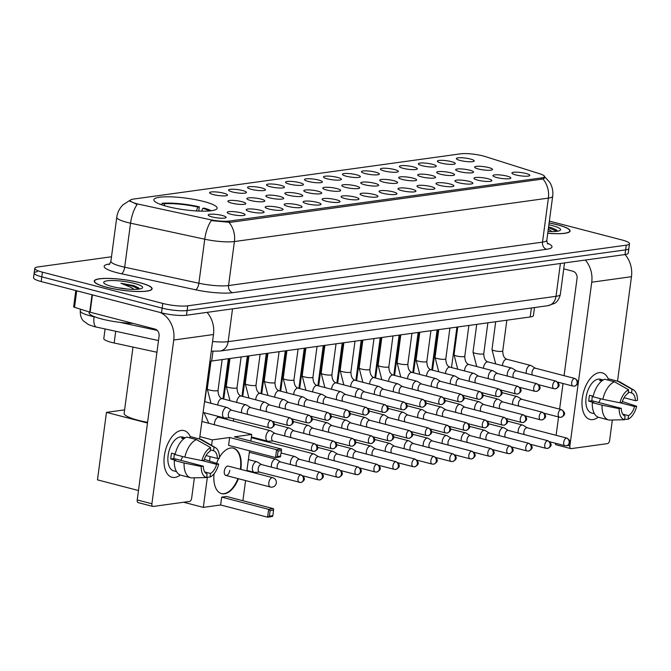 <?xml version="1.0" encoding="UTF-8"?>
<svg xmlns="http://www.w3.org/2000/svg" width="671" height="671" viewBox="0 0 671 671"><rect width="100%" height="100%" fill="white"/><g stroke="black" fill="none" stroke-linecap="round" stroke-linejoin="round"><path stroke-width="1.01" d="M167.347 206.5A31.923 5.871 7.6 0 0 199.773 211.113A31.923 5.871 7.6 0 0 217.144 208.203A31.923 5.871 7.6 0 0 203.657 201.476A31.923 5.871 7.6 0 0 171.231 196.863A31.923 5.871 7.6 0 0 153.86 199.765A31.923 5.871 7.6 0 0 167.347 206.5M241.292 212.866A9.033 1.661 -172.4 0 1 245.032 214.946A9.033 1.661 -172.4 0 1 231.017 214.284A9.033 1.661 -172.4 0 1 227.234 212.573A9.033 1.661 -172.4 0 1 231.671 211.55A9.033 1.661 -172.4 0 1 241.292 212.866M260.273 210.241A9.033 1.661 -172.4 0 1 264.013 212.321A9.033 1.661 -172.4 0 1 249.998 211.659A9.033 1.661 -172.4 0 1 246.215 209.948A9.033 1.661 -172.4 0 1 250.652 208.916A9.033 1.661 -172.4 0 1 260.273 210.241M279.253 207.616A9.033 1.661 -172.4 0 1 282.994 209.696A9.033 1.661 -172.4 0 1 268.979 209.033A9.033 1.661 -172.4 0 1 265.196 207.322A9.033 1.661 -172.4 0 1 269.633 206.291A9.033 1.661 -172.4 0 1 279.253 207.616M298.234 204.99A9.033 1.661 -172.4 0 1 301.975 207.071A9.033 1.661 -172.4 0 1 287.96 206.408A9.033 1.661 -172.4 0 1 284.177 204.697A9.033 1.661 -172.4 0 1 288.614 203.665A9.033 1.661 -172.4 0 1 298.234 204.99M317.215 202.365A9.033 1.661 -172.4 0 1 320.956 204.445A9.033 1.661 -172.4 0 1 306.941 203.783A9.033 1.661 -172.4 0 1 303.158 202.072A9.033 1.661 -172.4 0 1 307.595 201.04A9.033 1.661 -172.4 0 1 317.215 202.365M336.196 199.732A9.033 1.661 -172.4 0 1 339.929 201.82A9.033 1.661 -172.4 0 1 325.921 201.157A9.033 1.661 -172.4 0 1 322.13 199.446A9.033 1.661 -172.4 0 1 326.576 198.415A9.033 1.661 -172.4 0 1 336.196 199.732M355.177 197.106A9.033 1.661 -172.4 0 1 358.91 199.195A9.033 1.661 -172.4 0 1 344.902 198.532A9.033 1.661 -172.4 0 1 341.111 196.821A9.033 1.661 -172.4 0 1 345.557 195.789A9.033 1.661 -172.4 0 1 355.177 197.106M374.158 194.481A9.033 1.661 -172.4 0 1 377.89 196.569A9.033 1.661 -172.4 0 1 363.883 195.907A9.033 1.661 -172.4 0 1 360.092 194.196A9.033 1.661 -172.4 0 1 364.538 193.164A9.033 1.661 -172.4 0 1 374.158 194.481M393.139 191.856A9.033 1.661 -172.4 0 1 396.871 193.944A9.033 1.661 -172.4 0 1 382.856 193.282A9.033 1.661 -172.4 0 1 379.073 191.571A9.033 1.661 -172.4 0 1 383.518 190.539A9.033 1.661 -172.4 0 1 393.139 191.856M412.12 189.23A9.033 1.661 -172.4 0 1 415.852 191.319A9.033 1.661 -172.4 0 1 401.837 190.656A9.033 1.661 -172.4 0 1 398.054 188.945A9.033 1.661 -172.4 0 1 402.499 187.914A9.033 1.661 -172.4 0 1 412.12 189.23M431.101 186.605A9.033 1.661 -172.4 0 1 434.833 188.694A9.033 1.661 -172.4 0 1 420.818 188.031A9.033 1.661 -172.4 0 1 417.035 186.32A9.033 1.661 -172.4 0 1 421.48 185.288A9.033 1.661 -172.4 0 1 431.101 186.605M450.082 183.98A9.033 1.661 -172.4 0 1 453.814 186.068A9.033 1.661 -172.4 0 1 439.799 185.406A9.033 1.661 -172.4 0 1 436.016 183.695A9.033 1.661 -172.4 0 1 440.461 182.663A9.033 1.661 -172.4 0 1 450.082 183.98M469.063 181.355A9.033 1.661 -172.4 0 1 472.795 183.443A9.033 1.661 -172.4 0 1 458.779 182.78A9.033 1.661 -172.4 0 1 454.997 181.069A9.033 1.661 -172.4 0 1 459.442 180.038A9.033 1.661 -172.4 0 1 469.063 181.355M488.035 178.729A9.033 1.661 -172.4 0 1 491.776 180.818A9.033 1.661 -172.4 0 1 477.76 180.155A9.033 1.661 -172.4 0 1 473.978 178.436A9.033 1.661 -172.4 0 1 478.415 177.412A9.033 1.661 -172.4 0 1 488.035 178.729M507.016 176.104A9.033 1.661 -172.4 0 1 510.757 178.192A9.033 1.661 -172.4 0 1 496.741 177.53A9.033 1.661 -172.4 0 1 492.959 175.81A9.033 1.661 -172.4 0 1 497.396 174.787A9.033 1.661 -172.4 0 1 507.016 176.104M525.997 173.479A9.033 1.661 -172.4 0 1 529.738 175.567A9.033 1.661 -172.4 0 1 515.722 174.905A9.033 1.661 -172.4 0 1 511.939 173.185A9.033 1.661 -172.4 0 1 516.376 172.162A9.033 1.661 -172.4 0 1 525.997 173.479M222.319 215.492A9.033 1.661 -172.4 0 1 226.052 217.572A9.033 1.661 -172.4 0 1 212.036 216.909A9.033 1.661 -172.4 0 1 208.253 215.198A9.033 1.661 -172.4 0 1 212.699 214.175A9.033 1.661 -172.4 0 1 222.319 215.492M241.979 201.703A9.033 1.661 -172.4 0 1 245.712 203.791A9.033 1.661 -172.4 0 1 231.705 203.128A9.033 1.661 -172.4 0 1 227.922 201.409A9.033 1.661 -172.4 0 1 232.359 200.386A9.033 1.661 -172.4 0 1 241.979 201.703M260.96 199.077A9.033 1.661 -172.4 0 1 264.693 201.166A9.033 1.661 -172.4 0 1 250.686 200.503A9.033 1.661 -172.4 0 1 246.894 198.784A9.033 1.661 -172.4 0 1 251.34 197.76A9.033 1.661 -172.4 0 1 260.96 199.077M279.941 196.452A9.033 1.661 -172.4 0 1 283.674 198.532A9.033 1.661 -172.4 0 1 269.667 197.878A9.033 1.661 -172.4 0 1 265.875 196.158A9.033 1.661 -172.4 0 1 270.321 195.135A9.033 1.661 -172.4 0 1 279.941 196.452M298.922 193.827A9.033 1.661 -172.4 0 1 302.655 195.907A9.033 1.661 -172.4 0 1 288.647 195.253A9.033 1.661 -172.4 0 1 284.856 193.533A9.033 1.661 -172.4 0 1 289.302 192.51A9.033 1.661 -172.4 0 1 298.922 193.827M317.903 191.201A9.033 1.661 -172.4 0 1 321.635 193.282A9.033 1.661 -172.4 0 1 307.62 192.627A9.033 1.661 -172.4 0 1 303.837 190.908A9.033 1.661 -172.4 0 1 308.283 189.885A9.033 1.661 -172.4 0 1 317.903 191.201M336.884 188.576A9.033 1.661 -172.4 0 1 340.616 190.656A9.033 1.661 -172.4 0 1 326.601 190.002A9.033 1.661 -172.4 0 1 322.818 188.283A9.033 1.661 -172.4 0 1 327.263 187.259A9.033 1.661 -172.4 0 1 336.884 188.576M355.865 185.951A9.033 1.661 -172.4 0 1 359.597 188.031A9.033 1.661 -172.4 0 1 345.582 187.377A9.033 1.661 -172.4 0 1 341.799 185.657A9.033 1.661 -172.4 0 1 346.244 184.634A9.033 1.661 -172.4 0 1 355.865 185.951M374.846 183.326A9.033 1.661 -172.4 0 1 378.578 185.406A9.033 1.661 -172.4 0 1 364.563 184.743A9.033 1.661 -172.4 0 1 360.78 183.032A9.033 1.661 -172.4 0 1 365.225 182.009A9.033 1.661 -172.4 0 1 374.846 183.326M393.827 180.7A9.033 1.661 -172.4 0 1 397.559 182.78A9.033 1.661 -172.4 0 1 383.544 182.118A9.033 1.661 -172.4 0 1 379.761 180.407A9.033 1.661 -172.4 0 1 384.206 179.383A9.033 1.661 -172.4 0 1 393.827 180.7M412.799 178.075A9.033 1.661 -172.4 0 1 416.54 180.155A9.033 1.661 -172.4 0 1 402.525 179.493A9.033 1.661 -172.4 0 1 398.742 177.781A9.033 1.661 -172.4 0 1 403.179 176.758A9.033 1.661 -172.4 0 1 412.799 178.075M431.78 175.45A9.033 1.661 -172.4 0 1 435.521 177.53A9.033 1.661 -172.4 0 1 421.505 176.867A9.033 1.661 -172.4 0 1 417.723 175.156A9.033 1.661 -172.4 0 1 422.16 174.133A9.033 1.661 -172.4 0 1 431.78 175.45M450.761 172.824A9.033 1.661 -172.4 0 1 454.502 174.905A9.033 1.661 -172.4 0 1 440.486 174.242A9.033 1.661 -172.4 0 1 436.704 172.531A9.033 1.661 -172.4 0 1 441.141 171.508A9.033 1.661 -172.4 0 1 450.761 172.824M469.742 170.199A9.033 1.661 -172.4 0 1 473.483 172.279A9.033 1.661 -172.4 0 1 459.467 171.617A9.033 1.661 -172.4 0 1 455.684 169.906A9.033 1.661 -172.4 0 1 460.121 168.882A9.033 1.661 -172.4 0 1 469.742 170.199M488.723 167.574A9.033 1.661 -172.4 0 1 492.455 169.654A9.033 1.661 -172.4 0 1 478.448 168.991A9.033 1.661 -172.4 0 1 474.665 167.28A9.033 1.661 -172.4 0 1 479.102 166.257A9.033 1.661 -172.4 0 1 488.723 167.574M223.686 193.173A9.033 1.661 -172.4 0 1 227.419 195.253A9.033 1.661 -172.4 0 1 213.403 194.59A9.033 1.661 -172.4 0 1 209.62 192.879A9.033 1.661 -172.4 0 1 214.066 191.856A9.033 1.661 -172.4 0 1 223.686 193.173M242.667 190.547A9.033 1.661 -172.4 0 1 246.4 192.627A9.033 1.661 -172.4 0 1 232.384 191.965A9.033 1.661 -172.4 0 1 228.601 190.254A9.033 1.661 -172.4 0 1 233.047 189.23A9.033 1.661 -172.4 0 1 242.667 190.547M261.648 187.922A9.033 1.661 -172.4 0 1 265.38 190.002A9.033 1.661 -172.4 0 1 251.365 189.339A9.033 1.661 -172.4 0 1 247.582 187.628A9.033 1.661 -172.4 0 1 252.028 186.605A9.033 1.661 -172.4 0 1 261.648 187.922M280.629 185.297A9.033 1.661 -172.4 0 1 284.361 187.377A9.033 1.661 -172.4 0 1 270.346 186.714A9.033 1.661 -172.4 0 1 266.563 185.003A9.033 1.661 -172.4 0 1 271.009 183.98A9.033 1.661 -172.4 0 1 280.629 185.297M299.61 182.671A9.033 1.661 -172.4 0 1 303.342 184.751A9.033 1.661 -172.4 0 1 289.327 184.089A9.033 1.661 -172.4 0 1 285.544 182.378A9.033 1.661 -172.4 0 1 289.989 181.346A9.033 1.661 -172.4 0 1 299.61 182.671M318.582 180.046A9.033 1.661 -172.4 0 1 322.323 182.126A9.033 1.661 -172.4 0 1 308.308 181.464A9.033 1.661 -172.4 0 1 304.525 179.753A9.033 1.661 -172.4 0 1 308.962 178.721A9.033 1.661 -172.4 0 1 318.582 180.046M337.563 177.421A9.033 1.661 -172.4 0 1 341.304 179.501A9.033 1.661 -172.4 0 1 327.289 178.838A9.033 1.661 -172.4 0 1 323.506 177.127A9.033 1.661 -172.4 0 1 327.943 176.096A9.033 1.661 -172.4 0 1 337.563 177.421M356.544 174.796A9.033 1.661 -172.4 0 1 360.285 176.876A9.033 1.661 -172.4 0 1 346.27 176.213A9.033 1.661 -172.4 0 1 342.487 174.502A9.033 1.661 -172.4 0 1 346.924 173.47A9.033 1.661 -172.4 0 1 356.544 174.796M375.525 172.17A9.033 1.661 -172.4 0 1 379.266 174.25A9.033 1.661 -172.4 0 1 365.25 173.588A9.033 1.661 -172.4 0 1 361.468 171.877A9.033 1.661 -172.4 0 1 365.905 170.845A9.033 1.661 -172.4 0 1 375.525 172.17M394.506 169.537A9.033 1.661 -172.4 0 1 398.247 171.625A9.033 1.661 -172.4 0 1 384.231 170.962A9.033 1.661 -172.4 0 1 380.449 169.251A9.033 1.661 -172.4 0 1 384.886 168.22A9.033 1.661 -172.4 0 1 394.506 169.537M413.487 166.911A9.033 1.661 -172.4 0 1 417.219 169A9.033 1.661 -172.4 0 1 403.212 168.337A9.033 1.661 -172.4 0 1 399.421 166.626A9.033 1.661 -172.4 0 1 403.867 165.594A9.033 1.661 -172.4 0 1 413.487 166.911M432.468 164.286A9.033 1.661 -172.4 0 1 436.2 166.374A9.033 1.661 -172.4 0 1 422.193 165.712A9.033 1.661 -172.4 0 1 418.402 164.001A9.033 1.661 -172.4 0 1 422.847 162.969A9.033 1.661 -172.4 0 1 432.468 164.286M451.449 161.661A9.033 1.661 -172.4 0 1 455.181 163.749A9.033 1.661 -172.4 0 1 441.174 163.087A9.033 1.661 -172.4 0 1 437.383 161.376A9.033 1.661 -172.4 0 1 441.828 160.344A9.033 1.661 -172.4 0 1 451.449 161.661M470.43 159.035A9.033 1.661 -172.4 0 1 474.162 161.124A9.033 1.661 -172.4 0 1 460.147 160.461A9.033 1.661 -172.4 0 1 456.364 158.75A9.033 1.661 -172.4 0 1 460.809 157.719A9.033 1.661 -172.4 0 1 470.43 159.035M156.939 352.25L114.145 342.998A18.067 3.321 -172.4 0 1 111.436 342.361A18.067 3.321 -172.4 0 1 103.804 338.545L105.079 329M139.593 204.412A16.263 2.994 -172.4 0 1 137.152 203.833A16.263 2.994 -172.4 0 1 130.283 200.403A16.263 2.994 -172.4 0 1 133.194 199.119L460.725 153.818A16.263 2.994 -172.4 0 1 485.334 156.586L539.794 173.789A16.263 2.994 -172.4 0 1 544.508 176.607A16.263 2.994 -172.4 0 1 541.598 177.89L229.415 221.069A16.263 2.994 -172.4 0 1 209.386 219.492L139.593 204.412M534.493 307.553L533.428 315.538A18.067 3.321 -172.4 0 1 530.191 316.964L211.684 361.023A18.067 3.321 -172.4 0 1 209.931 361.199M106.546 287.255A29.214 5.376 7.6 0 0 136.221 291.482A29.214 5.376 7.6 0 0 152.116 288.824A29.214 5.376 7.6 0 0 139.778 282.659A29.214 5.376 7.6 0 0 110.103 278.44A29.214 5.376 7.6 0 0 94.208 281.099A29.214 5.376 7.6 0 0 106.546 287.255M547.746 233.265A29.214 5.376 7.6 0 0 570.098 231A29.214 5.376 7.6 0 0 557.752 224.844A29.214 5.376 7.6 0 0 549.121 222.957M544.517 176.54L544.978 177.48L542.99 178.998A21.078 17.261 82.1 0 1 548.375 198.121L234.414 241.552A24.097 4.429 -172.4 0 1 204.747 239.212L130.551 223.183A21.078 8.295 -77.8 0 1 137.102 204.529L129.486 200.713L129.83 200.377L123.045 204.806C119.555 208.236 117.467 212.388 116.771 217.245L110.9 261.254A24.097 4.429 7.6 0 0 121.074 266.337A24.097 4.429 7.6 0 0 124.68 267.192L198.876 283.229A24.097 4.429 7.6 0 0 228.543 285.561L542.503 242.13A24.097 4.429 7.6 0 0 546.815 240.235C547.091 242.801 547.469 244.043 547.939 243.959M37.408 271.621A18.067 3.321 7.6 0 0 34.179 273.047L33.55 277.744A18.067 3.321 7.6 0 0 41.183 281.552L161.518 312.829A18.067 3.321 7.6 0 0 186.471 315.219L625.011 254.561L625.632 249.864A18.067 3.321 7.6 0 0 628.87 248.438A18.067 3.321 7.6 0 1 625.632 249.864L187.1 310.53L625.632 249.864L626.261 245.167A18.067 3.321 7.6 0 0 629.499 243.749A18.067 3.321 7.6 0 0 621.866 239.933L549.364 221.095M161.518 312.829L162.147 308.132A18.067 3.321 7.6 0 0 187.1 310.53A18.067 3.321 7.6 0 1 162.147 308.132L41.812 276.863L162.147 308.132L162.776 303.443A18.067 3.321 7.6 0 0 187.729 305.833L626.261 245.167M34.179 273.047A18.067 3.321 7.6 0 0 41.812 276.863A18.067 3.321 7.6 0 1 34.179 273.047L34.8 268.358A18.067 3.321 7.6 0 0 42.432 272.166L162.776 303.443M542.99 178.998L230.178 222.369L211.264 220.608A21.078 8.295 -77.8 0 0 204.747 239.212L198.876 283.229A6.022 2.374 102.2 0 1 195.563 289.78L121.376 273.751A30.12 5.544 -172.4 0 1 109.532 263.955L109.625 263.946M111.495 256.767L38.037 266.932A18.067 3.321 7.6 0 0 34.8 268.358M625.011 254.561A18.067 3.321 7.6 0 0 628.241 253.135L629.499 243.749M139.61 282.684A28.912 5.318 7.6 0 0 110.237 278.507A28.912 5.318 7.6 0 0 94.502 281.132A28.912 5.318 7.6 0 0 106.714 287.23A28.912 5.318 7.6 0 0 136.087 291.415A28.912 5.318 7.6 0 0 151.822 288.782A28.912 5.318 7.6 0 0 139.61 282.684M89.176 311.931L89.084 312.669A30.12 5.544 7.6 0 0 101.799 319.019A30.12 5.544 7.6 0 0 133.126 323.397M126.752 289A13.613 2.508 7.6 0 0 119.094 287.951L120.738 288.262M139.643 289.025L138.545 287.834L133.831 285.611L120.923 283.263L131.541 287.616L134.032 289.386M111.99 286.5A19.635 3.615 7.6 0 0 142.193 288.178A19.635 3.615 7.6 0 0 134.334 283.414A19.635 3.615 7.6 0 0 112.787 280.537A19.635 3.615 7.6 0 0 103.955 283.078A19.635 3.615 7.6 0 0 111.99 286.5M120.923 283.263L132.9 286.265L138.914 289.126M133.831 285.611L138.696 287.943M174.921 477.417A24.097 13.11 -75.4 0 1 164.353 455.835A24.097 13.11 -75.4 0 1 181.187 430.463A24.097 13.11 -75.4 0 1 190.237 436.611A24.097 13.11 -75.4 0 0 184.114 430.623A24.097 13.11 -75.4 0 0 181.187 430.463A24.097 13.11 -75.4 0 0 164.781 453.235A24.097 13.11 -75.4 0 0 171.994 477.257A24.097 13.11 -75.4 0 0 174.921 477.417A24.097 13.11 -75.4 0 0 180.256 475.009A24.097 13.11 -75.4 0 1 174.921 477.417M160.201 312.485A24.097 19.727 82.1 0 1 173.747 340.021L151.906 503.753A3.011 1.636 104.6 0 0 152.862 506.429A3.011 1.636 104.6 0 0 153.223 506.454L189.541 501.43A3.011 1.636 104.6 0 0 191.646 498.259L194.372 477.827M207.079 312.367A24.097 19.727 82.1 0 1 213.495 334.527L199.555 438.993M138.553 502.638A3.011 1.636 -75.4 0 1 138.184 502.621A3.011 1.636 -75.4 0 1 137.228 499.937L159.077 336.205A6.022 4.932 -97.9 0 0 154.967 329.067L90.115 312.216A3.011 0.554 -172.4 0 1 89.721 312.099L74.523 307.301A3.011 0.554 -172.4 0 1 73.651 306.781L75.815 290.56M190.665 477.752L180.885 475.211A19.878 10.811 -75.4 0 1 174.317 460.457L184.097 462.998A19.878 10.811 -75.4 0 0 190.665 477.752A19.878 10.811 -75.4 0 0 191.394 477.895L206.626 477.542L207.113 473.936A12.044 6.551 -75.4 0 1 203.313 466.186L173.965 458.553A12.044 6.551 104.6 0 1 174.452 453.864M184.877 457.127L201.988 460.608L204.093 460.314A12.044 6.551 -75.4 0 1 210.14 451.206L210.627 447.591L196.502 439.614L186.723 437.073A19.878 10.811 -75.4 0 0 175.097 454.586L184.877 457.127A19.878 10.811 -75.4 0 1 196.502 439.614M176.49 471.579L173.663 470.849A17.471 9.503 -75.4 0 1 168.429 453.428A17.471 9.503 -75.4 0 1 180.323 436.922A17.471 9.503 -75.4 0 1 182.445 437.031L185.28 437.769M183.82 438.775L181.514 438.18A17.471 9.503 -75.4 0 1 183.258 437.685A17.471 9.503 -75.4 0 1 184.936 437.702L185.255 437.786M210.317 449.889L213.571 450.727L214.049 447.121L199.933 439.136L190.145 436.595L189.968 437.911M190.145 436.595A19.878 10.811 -75.4 0 1 190.883 436.737L200.663 439.279A19.878 10.811 -75.4 0 1 202.189 439.908L215.483 447.674A15.659 8.522 -75.4 0 1 219.476 458.184L217.362 458.478L206.081 455.542M199.933 439.136A19.878 10.811 -75.4 0 1 200.663 439.279M202.122 460.591L216.582 464.349L218.687 464.055L204.387 459.367M201.988 460.608A15.659 8.522 -75.4 0 1 210.627 447.591M214.049 447.121A15.659 8.522 -75.4 0 1 215.483 447.674M218.687 464.055A15.659 8.522 -75.4 0 1 210.057 477.064L210.535 473.458L204.747 471.956M206.685 477.148L210.057 477.064M213.571 450.727A12.044 6.551 -75.4 0 1 217.362 458.478M216.582 464.349A12.044 6.551 -75.4 0 1 210.535 473.458M175.215 454.066L171.591 453.126A17.471 9.503 -75.4 0 0 170.811 458.989L175.701 460.264L174.317 460.457M206.626 477.542A15.659 8.522 -75.4 0 1 201.208 466.471L203.313 466.186M184.097 462.998L201.208 466.471M182.546 456.523A12.044 6.551 -75.4 0 1 180.851 460.348M170.811 458.989L173.965 458.553M547.754 233.214A28.912 5.318 7.6 0 0 569.796 230.967A28.912 5.318 7.6 0 0 557.584 224.869A28.912 5.318 7.6 0 0 549.113 223.015M557.626 231.201L556.519 230.01L551.805 227.796L548.576 226.999M547.989 231.436A19.635 3.615 7.6 0 0 560.168 230.363A19.635 3.615 7.6 0 0 552.308 225.599A19.635 3.615 7.6 0 0 548.878 224.793M548.291 229.147L552.007 231.562M548.484 227.695L556.896 231.31M551.805 227.796L556.67 230.128M132.992 347.075L124.152 413.277A33.131 6.098 7.6 0 0 138.151 420.264A33.131 6.098 7.6 0 0 147.586 422.336M198.759 211.071L199.321 206.861A30.12 5.544 7.6 0 0 162.097 203.288L161.887 204.881M211.315 210.736A30.12 5.544 7.6 0 0 204.21 208.127L202.759 208.329L201.652 211.155M199.321 206.861L197.87 207.062A27.586 5.074 7.6 0 0 164.16 203.825L162.097 203.288M209.595 210.929A27.586 5.074 7.6 0 0 202.759 208.329M164.16 203.825L164.613 205.745M196.343 210.946L197.87 207.062M159.287 203.925L160.738 204.303A27.586 5.074 7.6 0 0 160.428 204.37M219.476 457.245A23.493 12.774 -75.4 0 1 230.581 448.018A23.493 12.774 -75.4 0 1 233.441 448.169A23.493 12.774 -75.4 0 1 240.847 469.39M238.423 478.717A23.493 12.774 -75.4 0 1 224.475 493.789A23.493 12.774 -75.4 0 1 221.623 493.638A23.493 12.774 -75.4 0 1 214.041 473.818M269.406 516.167L270.145 510.656L268.643 509.323L267.586 517.182L269.406 516.167L272.837 515.697L272.384 516.519L267.586 517.182L220.633 504.978L203.33 507.377L183.611 502.252M138.486 490.518L97.471 479.866L106.471 412.371L124.613 409.864M220.633 504.978L221.682 497.119L226.471 496.456L273.433 508.66L273.575 510.178L270.145 510.656M216.548 463.325A23.493 12.774 -75.4 0 1 218.88 458.268M242.885 500.717L245.578 480.57M246.861 470.95L249.545 450.803M250.845 441.09L251.734 434.439L234.431 436.829L281.392 449.033L276.595 449.696L278.104 451.029L281.526 450.551L281.392 449.033M229.633 437.492L228.585 445.359L275.546 457.563L276.595 449.696L229.633 437.492L212.33 439.882L211.6 445.401M210.107 456.59L209.52 460.943M207.364 477.131L203.33 507.377M201.887 421.48L251.734 434.439M212.33 439.882L199.866 436.645M147.486 423.032L106.471 412.371M273.433 508.66L268.643 509.323L221.682 497.119M272.837 515.697L273.575 510.178M281.526 450.551L280.344 456.892L275.546 457.563L277.366 456.548L280.788 456.07M278.104 451.029L277.366 456.548M270.933 487.037A4.823 2.625 -75.4 0 1 270.346 487.012A4.823 2.625 -75.4 0 1 268.819 482.726A4.823 2.625 -75.4 0 1 272.183 477.651A4.823 2.625 -75.4 0 1 272.77 477.685L228.249 466.11A4.823 2.625 104.6 0 0 224.299 471.159A4.823 2.625 104.6 0 0 225.825 475.437A4.823 2.625 104.6 0 0 229.784 470.396M233.189 448.111A23.493 12.774 -75.4 0 1 240.403 468.928A23.493 12.774 -75.4 0 1 240.361 469.255M237.937 478.582A23.493 12.774 -75.4 0 1 221.38 493.571M261.581 464.575L257.345 461.992A5.418 2.952 104.6 0 0 256.901 461.799A5.418 2.952 104.6 0 0 256.238 461.765A5.418 2.952 104.6 0 0 252.455 467.477A5.418 2.952 104.6 0 0 254.175 472.3A5.418 2.952 104.6 0 0 254.653 472.35A5.418 2.952 104.6 0 0 254.829 472.334M261.732 464.668A3.917 2.13 104.6 0 0 261.413 464.533A3.917 2.13 104.6 0 0 260.935 464.508A3.917 2.13 104.6 0 0 258.201 468.626A3.917 2.13 104.6 0 0 259.442 472.107L300.784 482.55A3.917 3.204 82.1 0 0 303.426 479.497A3.917 3.204 -97.9 0 0 300.759 474.858A3.917 2.13 104.6 0 0 298.092 478.557A3.917 2.13 104.6 0 0 299.258 482.457M280.562 461.95L276.326 459.367A5.418 2.952 104.6 0 0 275.882 459.174A5.418 2.952 104.6 0 0 275.219 459.14A5.418 2.952 104.6 0 0 271.436 464.852A5.418 2.952 104.6 0 0 271.436 467.133M280.713 462.042A3.917 2.13 104.6 0 0 280.394 461.908A3.917 2.13 104.6 0 0 279.916 461.883A3.917 2.13 104.6 0 0 277.182 466.001A3.917 2.13 104.6 0 0 277.534 468.719M299.543 459.325L295.307 456.741A5.418 2.952 104.6 0 0 294.863 456.548A5.418 2.952 104.6 0 0 294.2 456.515A5.418 2.952 104.6 0 0 290.409 462.227A5.418 2.952 104.6 0 0 290.417 464.508M299.694 459.417A3.917 2.13 104.6 0 0 299.375 459.283A3.917 2.13 104.6 0 0 298.897 459.258A3.917 2.13 104.6 0 0 296.163 463.376A3.917 2.13 104.6 0 0 296.507 466.093M318.524 456.699L314.288 454.116A5.418 2.952 104.6 0 0 313.843 453.923A5.418 2.952 104.6 0 0 313.181 453.89A5.418 2.952 104.6 0 0 309.39 459.601A5.418 2.952 104.6 0 0 309.398 461.883M318.675 456.792A3.917 2.13 104.6 0 0 318.356 456.657A3.917 2.13 104.6 0 0 317.878 456.632A3.917 2.13 104.6 0 0 315.144 460.751A3.917 2.13 104.6 0 0 315.487 463.468M337.505 454.074L333.261 451.491A5.418 2.952 104.6 0 0 332.816 451.298A5.418 2.952 104.6 0 0 332.162 451.264A5.418 2.952 104.6 0 0 328.371 456.976A5.418 2.952 104.6 0 0 328.379 459.258M337.656 454.166A3.917 2.13 104.6 0 0 337.337 454.032A3.917 2.13 104.6 0 0 336.859 454.007A3.917 2.13 104.6 0 0 334.124 458.125A3.917 2.13 104.6 0 0 334.468 460.843M356.477 451.449L352.241 448.865A5.418 2.952 104.6 0 0 351.797 448.673A5.418 2.952 104.6 0 0 351.143 448.639A5.418 2.952 104.6 0 0 347.352 454.351A5.418 2.952 104.6 0 0 347.36 456.632M356.637 451.541A3.917 2.13 104.6 0 0 356.309 451.407A3.917 2.13 104.6 0 0 355.84 451.382A3.917 2.13 104.6 0 0 353.105 455.5A3.917 2.13 104.6 0 0 353.449 458.218M375.458 448.824L371.222 446.24A5.418 2.952 104.6 0 0 370.778 446.047A5.418 2.952 104.6 0 0 370.124 446.014A5.418 2.952 104.6 0 0 366.332 451.726A5.418 2.952 104.6 0 0 366.341 454.007M375.617 448.916A3.917 2.13 104.6 0 0 375.29 448.782A3.917 2.13 104.6 0 0 374.821 448.756A3.917 2.13 104.6 0 0 372.078 452.875A3.917 2.13 104.6 0 0 372.43 455.592M394.439 446.198L390.203 443.615A5.418 2.952 104.6 0 0 389.759 443.422A5.418 2.952 104.6 0 0 389.105 443.388A5.418 2.952 104.6 0 0 385.313 449.1A5.418 2.952 104.6 0 0 385.322 451.382M394.598 446.29A3.917 2.13 104.6 0 0 394.271 446.156A3.917 2.13 104.6 0 0 393.802 446.131A3.917 2.13 104.6 0 0 391.059 450.249A3.917 2.13 104.6 0 0 391.411 452.967M413.42 443.573L409.184 440.99A5.418 2.952 104.6 0 0 408.74 440.797A5.418 2.952 104.6 0 0 408.085 440.763A5.418 2.952 104.6 0 0 404.294 446.475A5.418 2.952 104.6 0 0 404.303 448.756M413.571 443.665A3.917 2.13 104.6 0 0 413.252 443.531A3.917 2.13 104.6 0 0 412.774 443.506A3.917 2.13 104.6 0 0 410.04 447.624A3.917 2.13 104.6 0 0 410.392 450.342M432.401 440.948L428.165 438.364A5.418 2.952 104.6 0 0 427.721 438.171A5.418 2.952 104.6 0 0 427.066 438.138A5.418 2.952 104.6 0 0 423.275 443.85A5.418 2.952 104.6 0 0 423.284 446.131M432.552 441.04A3.917 2.13 104.6 0 0 432.233 440.906A3.917 2.13 104.6 0 0 431.755 440.872A3.917 2.13 104.6 0 0 429.021 444.999A3.917 2.13 104.6 0 0 429.373 447.716M451.382 438.322L447.146 435.739A5.418 2.952 104.6 0 0 446.701 435.546A5.418 2.952 104.6 0 0 446.039 435.513A5.418 2.952 104.6 0 0 442.256 441.224A5.418 2.952 104.6 0 0 442.256 443.506M451.533 438.415A3.917 2.13 104.6 0 0 451.214 438.272A3.917 2.13 104.6 0 0 450.736 438.247A3.917 2.13 104.6 0 0 448.002 442.374A3.917 2.13 104.6 0 0 448.354 445.091M470.363 435.697L466.127 433.114A5.418 2.952 104.6 0 0 465.682 432.921A5.418 2.952 104.6 0 0 465.02 432.887A5.418 2.952 104.6 0 0 461.237 438.599A5.418 2.952 104.6 0 0 461.237 440.881M470.514 435.789A3.917 2.13 104.6 0 0 470.195 435.647A3.917 2.13 104.6 0 0 469.717 435.622A3.917 2.13 104.6 0 0 466.982 439.748A3.917 2.13 104.6 0 0 467.335 442.466M489.344 433.072L485.108 430.488A5.418 2.952 104.6 0 0 484.663 430.296A5.418 2.952 104.6 0 0 484.001 430.262A5.418 2.952 104.6 0 0 480.218 435.965A5.418 2.952 104.6 0 0 480.218 438.255M489.495 433.164A3.917 2.13 104.6 0 0 489.176 433.021A3.917 2.13 104.6 0 0 488.698 432.996A3.917 2.13 104.6 0 0 485.963 437.123A3.917 2.13 104.6 0 0 486.316 439.84M508.324 430.447L504.089 427.863A5.418 2.952 104.6 0 0 503.644 427.67A5.418 2.952 104.6 0 0 502.982 427.637A5.418 2.952 104.6 0 0 499.199 433.34A5.418 2.952 104.6 0 0 499.199 435.63M508.475 430.539A3.917 2.13 104.6 0 0 508.157 430.396A3.917 2.13 104.6 0 0 507.679 430.371A3.917 2.13 104.6 0 0 504.944 434.498A3.917 2.13 104.6 0 0 505.297 437.215M527.305 427.821L523.07 425.238A5.418 2.952 104.6 0 0 522.625 425.045A5.418 2.952 104.6 0 0 521.963 425.011A5.418 2.952 104.6 0 0 518.171 430.715A5.418 2.952 104.6 0 0 518.18 433.005M527.456 427.913A3.917 2.13 104.6 0 0 527.138 427.771A3.917 2.13 104.6 0 0 526.66 427.746A3.917 2.13 104.6 0 0 523.925 431.872A3.917 2.13 104.6 0 0 524.277 434.59M275.051 433.449L270.807 430.866A5.418 2.952 104.6 0 0 270.363 430.681A5.418 2.952 104.6 0 0 269.708 430.639A5.418 2.952 104.6 0 0 265.917 436.351A5.418 2.952 104.6 0 0 267.637 441.174A5.418 2.952 104.6 0 0 268.123 441.224A5.418 2.952 104.6 0 0 268.299 441.208M275.202 433.541A3.917 2.13 104.6 0 0 274.884 433.407A3.917 2.13 104.6 0 0 274.405 433.382A3.917 2.13 104.6 0 0 271.671 437.5A3.917 2.13 104.6 0 0 272.912 440.981L314.254 451.424A3.917 3.204 82.1 0 0 316.897 448.371A3.917 3.204 -97.9 0 0 314.221 443.732A3.917 2.13 104.6 0 0 311.554 447.431A3.917 2.13 104.6 0 0 312.728 451.331M294.032 430.824L289.788 428.241A5.418 2.952 104.6 0 0 289.344 428.056A5.418 2.952 104.6 0 0 288.689 428.014A5.418 2.952 104.6 0 0 284.898 433.726A5.418 2.952 104.6 0 0 284.907 436.016M294.183 430.916A3.917 2.13 104.6 0 0 293.856 430.782A3.917 2.13 104.6 0 0 293.386 430.757A3.917 2.13 104.6 0 0 290.652 434.875A3.917 2.13 104.6 0 0 290.996 437.593M313.005 428.199L308.769 425.615A5.418 2.952 104.6 0 0 308.325 425.431A5.418 2.952 104.6 0 0 307.67 425.389A5.418 2.952 104.6 0 0 303.879 431.101A5.418 2.952 104.6 0 0 303.888 433.391M313.164 428.291A3.917 2.13 104.6 0 0 312.837 428.157A3.917 2.13 104.6 0 0 312.367 428.132A3.917 2.13 104.6 0 0 309.625 432.25A3.917 2.13 104.6 0 0 309.977 434.967M331.986 425.573L327.75 422.99A5.418 2.952 104.6 0 0 327.305 422.797A5.418 2.952 104.6 0 0 326.651 422.764A5.418 2.952 104.6 0 0 322.86 428.475A5.418 2.952 104.6 0 0 322.868 430.757M332.145 425.666A3.917 2.13 104.6 0 0 331.818 425.531A3.917 2.13 104.6 0 0 331.348 425.506A3.917 2.13 104.6 0 0 328.605 429.625A3.917 2.13 104.6 0 0 328.958 432.342M350.967 422.948L346.731 420.365A5.418 2.952 104.6 0 0 346.286 420.172A5.418 2.952 104.6 0 0 345.632 420.138A5.418 2.952 104.6 0 0 341.841 425.85A5.418 2.952 104.6 0 0 341.849 428.132M351.126 423.04A3.917 2.13 104.6 0 0 350.799 422.906A3.917 2.13 104.6 0 0 350.329 422.881A3.917 2.13 104.6 0 0 347.586 426.999A3.917 2.13 104.6 0 0 347.939 429.717M369.947 420.323L365.712 417.739A5.418 2.952 104.6 0 0 365.267 417.547A5.418 2.952 104.6 0 0 364.613 417.513A5.418 2.952 104.6 0 0 360.822 423.225A5.418 2.952 104.6 0 0 360.83 425.506M370.098 420.415A3.917 2.13 104.6 0 0 369.78 420.281A3.917 2.13 104.6 0 0 369.302 420.256A3.917 2.13 104.6 0 0 366.567 424.374A3.917 2.13 104.6 0 0 366.92 427.091M388.928 417.697L384.693 415.114A5.418 2.952 104.6 0 0 384.248 414.921A5.418 2.952 104.6 0 0 383.586 414.888A5.418 2.952 104.6 0 0 379.803 420.6A5.418 2.952 104.6 0 0 379.803 422.881M389.079 417.79A3.917 2.13 104.6 0 0 388.761 417.656A3.917 2.13 104.6 0 0 388.283 417.63A3.917 2.13 104.6 0 0 385.548 421.749A3.917 2.13 104.6 0 0 385.9 424.466M407.909 415.072L403.674 412.489A5.418 2.952 104.6 0 0 403.229 412.296A5.418 2.952 104.6 0 0 402.566 412.262A5.418 2.952 104.6 0 0 398.784 417.974A5.418 2.952 104.6 0 0 398.784 420.256M408.06 415.164A3.917 2.13 104.6 0 0 407.742 415.03A3.917 2.13 104.6 0 0 407.263 415.005A3.917 2.13 104.6 0 0 404.529 419.123A3.917 2.13 104.6 0 0 404.881 421.841M426.89 412.447L422.655 409.864A5.418 2.952 104.6 0 0 422.21 409.671A5.418 2.952 104.6 0 0 421.547 409.637A5.418 2.952 104.6 0 0 417.765 415.349A5.418 2.952 104.6 0 0 417.765 417.63M427.041 412.539A3.917 2.13 104.6 0 0 426.722 412.405A3.917 2.13 104.6 0 0 426.244 412.38A3.917 2.13 104.6 0 0 423.51 416.498A3.917 2.13 104.6 0 0 423.862 419.216M445.871 409.822L441.635 407.238A5.418 2.952 104.6 0 0 441.191 407.045A5.418 2.952 104.6 0 0 440.528 407.012A5.418 2.952 104.6 0 0 436.746 412.724A5.418 2.952 104.6 0 0 436.746 415.005M446.022 409.914A3.917 2.13 104.6 0 0 445.703 409.78A3.917 2.13 104.6 0 0 445.225 409.755A3.917 2.13 104.6 0 0 442.491 413.873A3.917 2.13 104.6 0 0 442.843 416.59M464.852 407.196L460.616 404.613A5.418 2.952 104.6 0 0 460.172 404.42A5.418 2.952 104.6 0 0 459.509 404.387A5.418 2.952 104.6 0 0 455.726 410.098A5.418 2.952 104.6 0 0 455.726 412.38M465.003 407.289A3.917 2.13 104.6 0 0 464.684 407.154A3.917 2.13 104.6 0 0 464.206 407.129A3.917 2.13 104.6 0 0 461.472 411.248A3.917 2.13 104.6 0 0 461.824 413.965M483.833 404.571L479.597 401.988A5.418 2.952 104.6 0 0 479.153 401.795A5.418 2.952 104.6 0 0 478.49 401.761A5.418 2.952 104.6 0 0 474.699 407.473A5.418 2.952 104.6 0 0 474.707 409.755M483.984 404.663A3.917 2.13 104.6 0 0 483.665 404.529A3.917 2.13 104.6 0 0 483.187 404.504A3.917 2.13 104.6 0 0 480.453 408.622A3.917 2.13 104.6 0 0 480.797 411.34M502.814 401.946L498.578 399.362A5.418 2.952 104.6 0 0 498.134 399.17A5.418 2.952 104.6 0 0 497.471 399.136A5.418 2.952 104.6 0 0 493.68 404.848A5.418 2.952 104.6 0 0 493.688 407.129M502.965 402.038A3.917 2.13 104.6 0 0 502.646 401.904A3.917 2.13 104.6 0 0 502.168 401.879A3.917 2.13 104.6 0 0 499.434 405.997A3.917 2.13 104.6 0 0 499.778 408.714M521.795 399.32L517.551 396.737A5.418 2.952 104.6 0 0 517.106 396.544A5.418 2.952 104.6 0 0 516.452 396.511A5.418 2.952 104.6 0 0 512.661 402.223A5.418 2.952 104.6 0 0 512.669 404.504M521.946 399.413A3.917 2.13 104.6 0 0 521.627 399.279A3.917 2.13 104.6 0 0 521.149 399.245A3.917 2.13 104.6 0 0 518.415 403.372A3.917 2.13 104.6 0 0 518.758 406.089M231.721 410.241L227.486 407.658A5.418 2.952 104.6 0 0 227.041 407.465A5.418 2.952 104.6 0 0 226.379 407.431A5.418 2.952 104.6 0 0 222.596 413.143A5.418 2.952 104.6 0 0 224.315 417.958A5.418 2.952 104.6 0 0 224.793 418.008A5.418 2.952 104.6 0 0 224.97 417.999M231.872 410.333A3.917 2.13 104.6 0 0 231.554 410.199A3.917 2.13 104.6 0 0 231.076 410.174A3.917 2.13 104.6 0 0 228.341 414.292A3.917 2.13 104.6 0 0 229.583 417.773L270.782 428.173A3.917 3.204 82.1 0 0 273.424 425.12A3.917 3.204 -97.9 0 0 270.749 420.482A3.917 2.13 104.6 0 0 268.081 424.181A3.917 2.13 104.6 0 0 269.256 428.081M592.896 419.593A24.097 13.11 -75.4 0 1 582.327 398.02A24.097 13.11 -75.4 0 1 599.161 372.648A24.097 13.11 -75.4 0 1 608.22 378.788A24.097 13.11 -75.4 0 0 602.088 372.799A24.097 13.11 -75.4 0 0 599.161 372.648A24.097 13.11 -75.4 0 0 582.755 395.42A24.097 13.11 -75.4 0 0 589.968 419.442A24.097 13.11 -75.4 0 0 592.896 419.593A24.097 13.11 -75.4 0 0 598.238 417.194A24.097 13.11 -75.4 0 1 592.896 419.593M585.313 260.046A24.097 19.727 82.1 0 1 591.73 282.206L569.88 445.938A3.011 1.636 104.6 0 0 570.836 448.614A3.011 1.636 104.6 0 0 571.206 448.631L607.515 443.606A3.011 1.636 104.6 0 0 609.62 440.436L612.346 420.012M625.053 254.552A24.097 19.727 82.1 0 1 631.47 276.704L617.53 381.17M556.527 444.823A3.011 1.636 -75.4 0 1 556.158 444.798A3.011 1.636 -75.4 0 1 555.177 443.154M556.116 435.303L558.566 416.968M559.606 409.142L563.028 383.502M564.068 375.685L577.052 278.39A6.022 4.932 -97.9 0 0 572.942 271.252L563.741 268.861M608.639 419.937L598.859 417.396A19.878 10.811 -75.4 0 1 592.292 402.634L602.072 405.175A19.878 10.811 -75.4 0 0 608.639 419.937A19.878 10.811 -75.4 0 0 609.377 420.08L624.609 419.719L625.087 416.112A12.044 6.551 -75.4 0 1 621.287 408.362L591.939 400.738A12.044 6.551 104.6 0 1 592.426 396.049M602.86 399.312L619.97 402.785L622.076 402.499A12.044 6.551 -75.4 0 1 628.123 393.382L628.601 389.776L614.485 381.791L604.697 379.249A19.878 10.811 -75.4 0 0 593.072 396.771L602.86 399.312A19.878 10.811 -75.4 0 1 614.485 381.791M594.472 413.764L591.637 413.026A17.471 9.503 -75.4 0 1 586.404 395.613A17.471 9.503 -75.4 0 1 598.306 379.107A17.471 9.503 -75.4 0 1 600.428 379.216L603.254 379.954M601.795 380.96L599.488 380.356A17.471 9.503 -75.4 0 1 601.241 379.861A17.471 9.503 -75.4 0 1 602.919 379.887L603.237 379.962M628.299 392.065L631.545 392.912L632.032 389.306L617.907 381.321L608.127 378.78L607.951 380.096M608.127 378.78A19.878 10.811 -75.4 0 1 608.857 378.914L618.645 381.464A19.878 10.811 -75.4 0 1 620.163 382.093L633.458 389.851A15.659 8.522 -75.4 0 1 637.45 400.369L635.345 400.662L624.055 397.727M617.907 381.321A19.878 10.811 -75.4 0 1 618.645 381.464M620.096 402.768L634.556 406.525L636.67 406.24L622.361 401.552M619.97 402.785A15.659 8.522 -75.4 0 1 628.601 389.776M632.032 389.306A15.659 8.522 -75.4 0 1 633.458 389.851M636.67 406.24A15.659 8.522 -75.4 0 1 628.031 419.249L628.517 415.643L622.73 414.133M624.659 419.333L628.031 419.249M631.545 392.912A12.044 6.551 -75.4 0 1 635.345 400.662M634.556 406.525A12.044 6.551 -75.4 0 1 628.517 415.643M593.189 396.242L589.574 395.303A17.471 9.503 -75.4 0 0 588.786 401.174L593.676 402.441L592.292 402.634M624.609 419.719A15.659 8.522 -75.4 0 1 619.182 408.656L621.287 408.362M602.072 405.175L619.182 408.656M600.52 398.7A12.044 6.551 -75.4 0 1 598.826 402.525M588.786 401.174L591.939 400.738M250.702 407.616L246.467 405.032A5.418 2.952 104.6 0 0 246.022 404.839A5.418 2.952 104.6 0 0 245.36 404.806A5.418 2.952 104.6 0 0 241.577 410.518A5.418 2.952 104.6 0 0 241.577 412.799M250.853 407.708A3.917 2.13 104.6 0 0 250.535 407.574A3.917 2.13 104.6 0 0 250.057 407.549A3.917 2.13 104.6 0 0 247.322 411.667A3.917 2.13 104.6 0 0 247.674 414.384M269.683 404.99L265.448 402.407A5.418 2.952 104.6 0 0 265.003 402.214A5.418 2.952 104.6 0 0 264.34 402.181A5.418 2.952 104.6 0 0 260.558 407.893A5.418 2.952 104.6 0 0 260.558 410.174M269.834 405.083A3.917 2.13 104.6 0 0 269.516 404.949A3.917 2.13 104.6 0 0 269.037 404.923A3.917 2.13 104.6 0 0 266.303 409.042A3.917 2.13 104.6 0 0 266.655 411.759M288.664 402.365L284.429 399.782A5.418 2.952 104.6 0 0 283.984 399.589A5.418 2.952 104.6 0 0 283.321 399.555A5.418 2.952 104.6 0 0 279.539 405.267A5.418 2.952 104.6 0 0 279.539 407.549M288.815 402.457A3.917 2.13 104.6 0 0 288.496 402.323A3.917 2.13 104.6 0 0 288.018 402.298A3.917 2.13 104.6 0 0 285.284 406.416A3.917 2.13 104.6 0 0 285.636 409.134M307.645 399.74L303.409 397.157A5.418 2.952 104.6 0 0 302.965 396.964A5.418 2.952 104.6 0 0 302.302 396.93A5.418 2.952 104.6 0 0 298.511 402.642A5.418 2.952 104.6 0 0 298.52 404.923M307.796 399.832A3.917 2.13 104.6 0 0 307.477 399.698A3.917 2.13 104.6 0 0 306.999 399.673A3.917 2.13 104.6 0 0 304.265 403.791A3.917 2.13 104.6 0 0 304.609 406.509M326.626 397.115L322.39 394.531A5.418 2.952 104.6 0 0 321.946 394.338A5.418 2.952 104.6 0 0 321.283 394.305A5.418 2.952 104.6 0 0 317.492 400.017A5.418 2.952 104.6 0 0 317.5 402.298M326.777 397.207A3.917 2.13 104.6 0 0 326.458 397.073A3.917 2.13 104.6 0 0 325.98 397.047A3.917 2.13 104.6 0 0 323.246 401.166A3.917 2.13 104.6 0 0 323.59 403.883M345.607 394.489L341.363 391.906A5.418 2.952 104.6 0 0 340.918 391.713A5.418 2.952 104.6 0 0 340.264 391.679A5.418 2.952 104.6 0 0 336.473 397.391A5.418 2.952 104.6 0 0 336.481 399.673M345.758 394.582A3.917 2.13 104.6 0 0 345.439 394.439A3.917 2.13 104.6 0 0 344.961 394.414A3.917 2.13 104.6 0 0 342.227 398.54A3.917 2.13 104.6 0 0 342.571 401.258M364.579 391.864L360.344 389.281A5.418 2.952 104.6 0 0 359.899 389.088A5.418 2.952 104.6 0 0 359.245 389.054A5.418 2.952 104.6 0 0 355.454 394.766A5.418 2.952 104.6 0 0 355.462 397.047M364.739 391.956A3.917 2.13 104.6 0 0 364.412 391.814A3.917 2.13 104.6 0 0 363.942 391.789A3.917 2.13 104.6 0 0 361.208 395.915A3.917 2.13 104.6 0 0 361.552 398.633M383.56 389.239L379.325 386.655A5.418 2.952 104.6 0 0 378.88 386.462A5.418 2.952 104.6 0 0 378.226 386.429A5.418 2.952 104.6 0 0 374.435 392.132A5.418 2.952 104.6 0 0 374.443 394.422M383.72 389.331A3.917 2.13 104.6 0 0 383.393 389.188A3.917 2.13 104.6 0 0 382.923 389.163A3.917 2.13 104.6 0 0 380.18 393.29A3.917 2.13 104.6 0 0 380.532 396.007M402.541 386.613L398.306 384.03A5.418 2.952 104.6 0 0 397.861 383.837A5.418 2.952 104.6 0 0 397.207 383.804A5.418 2.952 104.6 0 0 393.416 389.507A5.418 2.952 104.6 0 0 393.424 391.797M402.701 386.706A3.917 2.13 104.6 0 0 402.374 386.563A3.917 2.13 104.6 0 0 401.904 386.538A3.917 2.13 104.6 0 0 399.161 390.665A3.917 2.13 104.6 0 0 399.513 393.382M421.522 383.988L417.287 381.405A5.418 2.952 104.6 0 0 416.842 381.212A5.418 2.952 104.6 0 0 416.188 381.178A5.418 2.952 104.6 0 0 412.397 386.882A5.418 2.952 104.6 0 0 412.405 389.172M421.673 384.08A3.917 2.13 104.6 0 0 421.354 383.938A3.917 2.13 104.6 0 0 420.876 383.913A3.917 2.13 104.6 0 0 418.142 388.039A3.917 2.13 104.6 0 0 418.494 390.757M440.503 381.363L436.267 378.78A5.418 2.952 104.6 0 0 435.823 378.587A5.418 2.952 104.6 0 0 435.169 378.553A5.418 2.952 104.6 0 0 431.378 384.257A5.418 2.952 104.6 0 0 431.386 386.546M440.654 381.455A3.917 2.13 104.6 0 0 440.335 381.313A3.917 2.13 104.6 0 0 439.857 381.287A3.917 2.13 104.6 0 0 437.123 385.414A3.917 2.13 104.6 0 0 437.475 388.132M459.484 378.738L455.248 376.154A5.418 2.952 104.6 0 0 454.804 375.961A5.418 2.952 104.6 0 0 454.141 375.928A5.418 2.952 104.6 0 0 450.358 381.631A5.418 2.952 104.6 0 0 450.358 383.921M459.635 378.83A3.917 2.13 104.6 0 0 459.316 378.687A3.917 2.13 104.6 0 0 458.838 378.662A3.917 2.13 104.6 0 0 456.104 382.789A3.917 2.13 104.6 0 0 456.456 385.506M478.465 376.104L474.229 373.529A5.418 2.952 104.6 0 0 473.785 373.336A5.418 2.952 104.6 0 0 473.122 373.302A5.418 2.952 104.6 0 0 469.339 379.006A5.418 2.952 104.6 0 0 469.339 381.296M478.616 376.205A3.917 2.13 104.6 0 0 478.297 376.062A3.917 2.13 104.6 0 0 477.819 376.037A3.917 2.13 104.6 0 0 475.085 380.163A3.917 2.13 104.6 0 0 475.437 382.881M497.446 373.479L493.21 370.904A5.418 2.952 104.6 0 0 492.766 370.711A5.418 2.952 104.6 0 0 492.103 370.677A5.418 2.952 104.6 0 0 488.32 376.381A5.418 2.952 104.6 0 0 488.32 378.67M497.597 373.579A3.917 2.13 104.6 0 0 497.278 373.437A3.917 2.13 104.6 0 0 496.8 373.411A3.917 2.13 104.6 0 0 494.066 377.538A3.917 2.13 104.6 0 0 494.418 380.256M516.427 370.853L512.191 368.27A5.418 2.952 104.6 0 0 511.747 368.085A5.418 2.952 104.6 0 0 511.084 368.052A5.418 2.952 104.6 0 0 507.301 373.755A5.418 2.952 104.6 0 0 507.301 376.045M516.578 370.954A3.917 2.13 104.6 0 0 516.259 370.811A3.917 2.13 104.6 0 0 515.781 370.786A3.917 2.13 104.6 0 0 513.047 374.913A3.917 2.13 104.6 0 0 513.399 377.63M535.408 368.228L531.172 365.645A5.418 2.952 104.6 0 0 530.727 365.46A5.418 2.952 104.6 0 0 530.065 365.427A5.418 2.952 104.6 0 0 526.274 371.13A5.418 2.952 104.6 0 0 526.282 373.42M535.559 368.329A3.917 2.13 104.6 0 0 535.24 368.186A3.917 2.13 104.6 0 0 534.762 368.161A3.917 2.13 104.6 0 0 532.028 372.288A3.917 2.13 104.6 0 0 532.38 375.005M115.706 331.298L114.145 342.998M229.415 221.069L229.23 222.428M541.598 177.89L541.405 179.325M212.984 351.285L211.684 361.023M531.39 307.981L530.191 316.964M121.376 273.751A6.022 2.374 102.2 0 0 124.68 267.192L130.551 223.183A24.097 4.429 -172.4 0 1 126.945 222.327A24.097 4.429 -172.4 0 1 116.771 217.245M547.335 243.162A30.12 5.544 -172.4 0 1 546.605 249.276L232.652 292.699A6.022 4.932 -97.9 0 1 228.543 285.561L234.414 241.552A21.078 17.261 -97.9 0 0 229.029 222.428M544.307 176.372L549.734 182.319C552.317 186.605 553.298 191.243 552.686 196.217A24.097 4.429 -172.4 0 1 548.375 198.121L542.503 242.13A6.022 4.932 -97.9 0 0 546.605 249.276M232.652 292.699A30.12 5.544 -172.4 0 1 195.563 289.78M42.432 272.166L41.183 281.552M187.729 305.833L186.471 315.219M158.499 340.549L94.276 326.618L88.597 324.655L83.456 320.964C83.85 321.283 80.008 318.515 80.277 310.824A24.097 4.429 7.6 0 0 90.451 315.907A24.097 4.429 7.6 0 0 94.057 316.762L94.091 316.544M212.564 341.497A24.097 4.429 7.6 0 0 228.148 341.665L232.527 308.853M96.565 327.163A12.044 4.739 -77.8 0 1 94.057 316.762L95.366 317.048M120.025 322.374L157.232 330.417M547.88 305.699A12.044 9.864 -97.9 0 0 556.016 296.314A24.097 4.429 7.6 0 0 560.335 294.41C558.557 301.95 554.078 303.594 554.556 303.384L547.88 305.699L220.013 351.05A12.044 9.864 -97.9 0 0 228.148 341.665L556.016 296.314L560.394 263.493M213.495 334.527L173.747 340.021M92.43 294.871L90.115 312.216M137.228 499.937L151.906 503.753M89.721 312.099L92.036 294.77M76.729 290.795L74.523 307.301M261.413 464.533L301.229 474.883A3.917 2.13 104.6 0 0 300.759 474.858M319.731 472.233A3.917 2.13 104.6 0 0 317.073 475.932A3.917 2.13 104.6 0 0 318.239 479.832L319.765 479.924A3.917 3.204 82.1 0 0 322.407 476.871A3.917 3.204 -97.9 0 0 319.731 472.233A3.917 2.13 104.6 0 1 320.21 472.258L280.394 461.908M338.712 469.599A3.917 2.13 104.6 0 0 336.054 473.307A3.917 2.13 104.6 0 0 337.219 477.207L338.746 477.299A3.917 3.204 82.1 0 0 341.388 474.246A3.917 3.204 -97.9 0 0 338.712 469.599A3.917 2.13 104.6 0 1 339.19 469.633L299.375 459.283M357.693 466.974A3.917 2.13 104.6 0 0 355.026 470.681A3.917 2.13 104.6 0 0 356.2 474.582L357.727 474.674A3.917 3.204 82.1 0 0 360.369 471.621A3.917 3.204 -97.9 0 0 357.693 466.974A3.917 2.13 104.6 0 1 358.171 466.999L318.356 456.657M376.674 464.349A3.917 2.13 104.6 0 0 374.007 468.056A3.917 2.13 104.6 0 0 375.181 471.956L376.708 472.048A3.917 3.204 82.1 0 0 379.35 468.995A3.917 3.204 -97.9 0 0 376.674 464.349A3.917 2.13 104.6 0 1 377.152 464.374L337.337 454.032M395.655 461.723A3.917 2.13 104.6 0 0 392.988 465.431A3.917 2.13 104.6 0 0 394.162 469.331L395.68 469.423A3.917 3.204 82.1 0 0 398.331 466.37A3.917 3.204 -97.9 0 0 395.655 461.723A3.917 2.13 104.6 0 1 396.133 461.749L356.309 451.407M414.636 459.098A3.917 2.13 104.6 0 0 411.969 462.805A3.917 2.13 104.6 0 0 413.143 466.706L414.661 466.798A3.917 3.204 82.1 0 0 417.312 463.745A3.917 3.204 -97.9 0 0 414.636 459.098A3.917 2.13 104.6 0 1 415.114 459.123L375.29 448.782M433.617 456.473A3.917 2.13 104.6 0 0 430.95 460.172A3.917 2.13 104.6 0 0 432.124 464.08L433.642 464.173A3.917 3.204 82.1 0 0 436.284 461.12A3.917 3.204 -97.9 0 0 433.617 456.473A3.917 2.13 104.6 0 1 434.095 456.498L394.271 446.156M452.598 453.848A3.917 2.13 104.6 0 0 449.931 457.547A3.917 2.13 104.6 0 0 451.105 461.455L452.623 461.539A3.917 3.204 82.1 0 0 455.265 458.494A3.917 3.204 -97.9 0 0 452.598 453.848A3.917 2.13 104.6 0 1 453.076 453.873L413.252 443.531M471.579 451.222A3.917 2.13 104.6 0 0 468.912 454.921A3.917 2.13 104.6 0 0 470.086 458.83L471.604 458.914A3.917 3.204 82.1 0 0 474.246 455.869A3.917 3.204 -97.9 0 0 471.579 451.222A3.917 2.13 104.6 0 1 472.057 451.248L432.233 440.906M490.56 448.597A3.917 2.13 104.6 0 0 487.892 452.296A3.917 2.13 104.6 0 0 489.067 456.205L490.585 456.288A3.917 3.204 82.1 0 0 493.227 453.244A3.917 3.204 -97.9 0 0 490.56 448.597A3.917 2.13 104.6 0 1 491.038 448.622L451.214 438.272M509.541 445.972A3.917 2.13 104.6 0 0 506.873 449.671A3.917 2.13 104.6 0 0 508.048 453.579L509.566 453.663A3.917 3.204 82.1 0 0 512.208 450.618A3.917 3.204 -97.9 0 0 509.541 445.972A3.917 2.13 104.6 0 1 510.01 445.997L470.195 435.647M528.522 443.346A3.917 2.13 104.6 0 0 525.854 447.045A3.917 2.13 104.6 0 0 527.029 450.954L528.547 451.038A3.917 3.204 82.1 0 0 531.189 447.993A3.917 3.204 -97.9 0 0 528.522 443.346A3.917 2.13 104.6 0 1 528.991 443.372L489.176 433.021M547.502 440.721A3.917 2.13 104.6 0 0 544.835 444.42A3.917 2.13 104.6 0 0 546.001 448.329L547.528 448.413A3.917 3.204 82.1 0 0 550.17 445.359A3.917 3.204 -97.9 0 0 547.502 440.721A3.917 2.13 104.6 0 1 547.972 440.746L508.157 430.396M566.475 438.096A3.917 2.13 104.6 0 0 563.816 441.795A3.917 2.13 104.6 0 0 564.982 445.703L566.509 445.787A3.917 3.204 82.1 0 0 569.151 442.734A3.917 3.204 -97.9 0 0 566.475 438.096A3.917 2.13 104.6 0 1 566.953 438.121L527.138 427.771M270.363 430.681L218.956 417.32A5.418 2.952 104.6 0 0 218.293 417.278A5.418 2.952 104.6 0 0 218.1 417.32A5.418 2.952 104.6 0 0 214.452 424.743M274.884 433.407L314.699 443.757A3.917 2.13 104.6 0 0 314.221 443.732M333.202 441.107A3.917 2.13 104.6 0 0 330.535 444.806A3.917 2.13 104.6 0 0 331.709 448.706L333.227 448.798A3.917 3.204 82.1 0 0 335.877 445.745A3.917 3.204 -97.9 0 0 333.202 441.107A3.917 2.13 104.6 0 1 333.68 441.132L293.856 430.782M233.81 418.872A5.418 2.952 104.6 0 0 233.424 421.078M352.183 438.482A3.917 2.13 104.6 0 0 349.516 442.181A3.917 2.13 104.6 0 0 350.69 446.081L352.208 446.173A3.917 3.204 82.1 0 0 354.858 443.12A3.917 3.204 -97.9 0 0 352.183 438.482A3.917 2.13 104.6 0 1 352.661 438.507L312.837 428.157M371.164 435.856A3.917 2.13 104.6 0 0 368.496 439.555A3.917 2.13 104.6 0 0 369.671 443.456L371.189 443.548A3.917 3.204 82.1 0 0 373.831 440.495A3.917 3.204 -97.9 0 0 371.164 435.856A3.917 2.13 104.6 0 1 371.642 435.882L331.818 425.531M390.145 433.231A3.917 2.13 104.6 0 0 387.477 436.93A3.917 2.13 104.6 0 0 388.652 440.83L390.17 440.922A3.917 3.204 82.1 0 0 392.812 437.869A3.917 3.204 -97.9 0 0 390.145 433.231A3.917 2.13 104.6 0 1 390.623 433.256L350.799 422.906M409.125 430.606A3.917 2.13 104.6 0 0 406.458 434.305A3.917 2.13 104.6 0 0 407.632 438.205L409.151 438.297A3.917 3.204 82.1 0 0 411.793 435.244A3.917 3.204 -97.9 0 0 409.125 430.606A3.917 2.13 104.6 0 1 409.604 430.631L369.78 420.281M428.106 427.972A3.917 2.13 104.6 0 0 425.439 431.679A3.917 2.13 104.6 0 0 426.613 435.58L428.132 435.672A3.917 3.204 82.1 0 0 430.774 432.619A3.917 3.204 -97.9 0 0 428.106 427.972A3.917 2.13 104.6 0 1 428.584 428.006L388.761 417.656M447.087 425.347A3.917 2.13 104.6 0 0 444.42 429.054A3.917 2.13 104.6 0 0 445.594 432.954L447.112 433.047A3.917 3.204 82.1 0 0 449.755 429.994A3.917 3.204 -97.9 0 0 447.087 425.347A3.917 2.13 104.6 0 1 447.557 425.372L407.742 415.03M466.068 422.722A3.917 2.13 104.6 0 0 463.401 426.429A3.917 2.13 104.6 0 0 464.575 430.329L466.093 430.421A3.917 3.204 82.1 0 0 468.735 427.368A3.917 3.204 -97.9 0 0 466.068 422.722A3.917 2.13 104.6 0 1 466.538 422.747L426.722 412.405M485.049 420.096A3.917 2.13 104.6 0 0 482.382 423.804A3.917 2.13 104.6 0 0 483.548 427.704L485.074 427.796A3.917 3.204 82.1 0 0 487.716 424.743A3.917 3.204 -97.9 0 0 485.049 420.096A3.917 2.13 104.6 0 1 485.519 420.121L445.703 409.78M504.022 417.471A3.917 2.13 104.6 0 0 501.363 421.178A3.917 2.13 104.6 0 0 502.529 425.079L504.055 425.171A3.917 3.204 82.1 0 0 506.697 422.118A3.917 3.204 -97.9 0 0 504.022 417.471A3.917 2.13 104.6 0 1 504.5 417.496L464.684 407.154M523.003 414.846A3.917 2.13 104.6 0 0 520.344 418.545A3.917 2.13 104.6 0 0 521.51 422.453L523.036 422.545A3.917 3.204 82.1 0 0 525.678 419.492A3.917 3.204 -97.9 0 0 523.003 414.846A3.917 2.13 104.6 0 1 523.481 414.871L483.665 404.529M541.983 412.22A3.917 2.13 104.6 0 0 539.316 415.919A3.917 2.13 104.6 0 0 540.49 419.828L542.017 419.912A3.917 3.204 82.1 0 0 544.659 416.867A3.917 3.204 -97.9 0 0 541.983 412.22A3.917 2.13 104.6 0 1 542.462 412.246L502.646 401.904M560.964 409.595A3.917 2.13 104.6 0 0 558.297 413.294A3.917 2.13 104.6 0 0 559.471 417.203L560.998 417.287A3.917 3.204 82.1 0 0 563.64 414.242A3.917 3.204 -97.9 0 0 560.964 409.595A3.917 2.13 104.6 0 1 561.442 409.62L521.627 399.279M231.554 410.199L271.227 420.507A3.917 2.13 104.6 0 0 270.749 420.482M631.47 276.704L591.73 282.206M567.775 445.385L569.88 445.938M289.729 417.857A3.917 2.13 104.6 0 0 287.062 421.556A3.917 2.13 104.6 0 0 288.236 425.456L289.755 425.548A3.917 3.204 82.1 0 0 292.405 422.495A3.917 3.204 -97.9 0 0 289.729 417.857A3.917 2.13 104.6 0 1 290.207 417.882L250.535 407.574M222.143 359.581L218.041 390.346A5.418 0.998 -172.4 0 1 216.867 390.799A5.418 0.998 -172.4 0 1 209.578 390.061A5.418 0.998 -172.4 0 1 207.289 388.912L211.004 361.107M246.022 404.839L222.244 398.666A5.418 2.952 104.6 0 0 221.589 398.633A5.418 2.952 104.6 0 0 221.396 398.666A5.418 2.952 104.6 0 0 217.731 405.049M308.71 415.232A3.917 2.13 104.6 0 0 306.043 418.93A3.917 2.13 104.6 0 0 307.217 422.831L308.735 422.923A3.917 3.204 82.1 0 0 311.378 419.87A3.917 3.204 -97.9 0 0 308.71 415.232A3.917 2.13 104.6 0 1 309.188 415.257L269.516 404.949M241.124 356.955L237.022 387.721A5.418 0.998 -172.4 0 1 235.848 388.173A5.418 0.998 -172.4 0 1 228.559 387.435A5.418 0.998 -172.4 0 1 226.27 386.286L229.985 358.49M265.003 402.214L241.225 396.041A5.418 2.952 104.6 0 0 240.57 395.999A5.418 2.952 104.6 0 0 240.377 396.041A5.418 2.952 104.6 0 0 236.712 402.424M327.691 412.606A3.917 2.13 104.6 0 0 325.024 416.305A3.917 2.13 104.6 0 0 326.198 420.205L327.716 420.298A3.917 3.204 82.1 0 0 330.358 417.245A3.917 3.204 -97.9 0 0 327.691 412.606A3.917 2.13 104.6 0 1 328.169 412.631L288.496 402.323M260.105 354.33L256.003 385.095A5.418 0.998 -172.4 0 1 254.829 385.548A5.418 0.998 -172.4 0 1 247.54 384.81A5.418 0.998 -172.4 0 1 245.25 383.661L248.958 355.865M283.984 399.589L260.205 393.416A5.418 2.952 104.6 0 0 259.551 393.374A5.418 2.952 104.6 0 0 259.35 393.416A5.418 2.952 104.6 0 0 255.693 399.799M346.672 409.981A3.917 2.13 104.6 0 0 344.005 413.68A3.917 2.13 104.6 0 0 345.179 417.58L346.697 417.672A3.917 3.204 82.1 0 0 349.339 414.619A3.917 3.204 -97.9 0 0 346.672 409.981A3.917 2.13 104.6 0 1 347.15 410.006L307.477 399.698M279.086 351.696L274.976 382.47A5.418 0.998 -172.4 0 1 273.81 382.923A5.418 0.998 -172.4 0 1 266.521 382.176A5.418 0.998 -172.4 0 1 264.231 381.036L267.939 353.24M302.965 396.964L279.186 390.79A5.418 2.952 104.6 0 0 278.532 390.748A5.418 2.952 104.6 0 0 278.331 390.79A5.418 2.952 104.6 0 0 274.674 397.173M365.653 407.356A3.917 2.13 104.6 0 0 362.986 411.055A3.917 2.13 104.6 0 0 364.16 414.955L365.678 415.047A3.917 3.204 82.1 0 0 368.32 411.994A3.917 3.204 -97.9 0 0 365.653 407.356A3.917 2.13 104.6 0 1 366.131 407.381L326.458 397.073M298.067 349.071L293.957 379.845A5.418 0.998 -172.4 0 1 292.791 380.298A5.418 0.998 -172.4 0 1 285.502 379.551A5.418 0.998 -172.4 0 1 283.212 378.41L286.92 350.614M321.946 394.338L298.167 388.165A5.418 2.952 104.6 0 0 297.513 388.123A5.418 2.952 104.6 0 0 297.312 388.165A5.418 2.952 104.6 0 0 293.655 394.548M384.634 404.73A3.917 2.13 104.6 0 0 381.967 408.429A3.917 2.13 104.6 0 0 383.141 412.329L384.659 412.422A3.917 3.204 82.1 0 0 387.301 409.369A3.917 3.204 -97.9 0 0 384.634 404.73A3.917 2.13 104.6 0 1 385.104 404.756L345.439 394.439M317.048 346.446L312.938 377.219A5.418 0.998 -172.4 0 1 311.763 377.672A5.418 0.998 -172.4 0 1 304.483 376.926A5.418 0.998 -172.4 0 1 302.193 375.785L305.901 347.989M340.918 391.713L317.148 385.54A5.418 2.952 104.6 0 0 316.486 385.498A5.418 2.952 104.6 0 0 316.293 385.54A5.418 2.952 104.6 0 0 312.636 391.923M403.615 402.105A3.917 2.13 104.6 0 0 400.948 405.804A3.917 2.13 104.6 0 0 402.122 409.704L403.64 409.796A3.917 3.204 82.1 0 0 406.282 406.743A3.917 3.204 -97.9 0 0 403.615 402.105A3.917 2.13 104.6 0 1 404.085 402.13L364.412 391.814M336.028 343.82L331.919 374.594A5.418 0.998 -172.4 0 1 330.744 375.047A5.418 0.998 -172.4 0 1 323.464 374.301A5.418 0.998 -172.4 0 1 321.174 373.16L324.881 345.364M359.899 389.088L336.129 382.906A5.418 2.952 104.6 0 0 335.466 382.873A5.418 2.952 104.6 0 0 335.274 382.915A5.418 2.952 104.6 0 0 331.617 389.297M422.596 399.48A3.917 2.13 104.6 0 0 419.929 403.179A3.917 2.13 104.6 0 0 421.103 407.079L422.621 407.171A3.917 3.204 82.1 0 0 425.263 404.118A3.917 3.204 -97.9 0 0 422.596 399.48A3.917 2.13 104.6 0 1 423.065 399.505L383.393 389.188M355.009 341.195L350.899 371.969A5.418 0.998 -172.4 0 1 349.725 372.422A5.418 0.998 -172.4 0 1 342.445 371.675A5.418 0.998 -172.4 0 1 340.155 370.535L343.862 342.738M378.88 386.462L355.11 380.281A5.418 2.952 104.6 0 0 354.447 380.247A5.418 2.952 104.6 0 0 354.254 380.289A5.418 2.952 104.6 0 0 350.598 386.672M441.577 396.855A3.917 2.13 104.6 0 0 438.909 400.553A3.917 2.13 104.6 0 0 440.075 404.454L441.602 404.546A3.917 3.204 82.1 0 0 444.244 401.493A3.917 3.204 -97.9 0 0 441.577 396.855A3.917 2.13 104.6 0 1 442.046 396.88L402.374 386.563M373.99 338.57L369.88 369.344A5.418 0.998 -172.4 0 1 368.706 369.796A5.418 0.998 -172.4 0 1 361.426 369.05A5.418 0.998 -172.4 0 1 359.136 367.909L362.843 340.113M397.861 383.837L374.091 377.656A5.418 2.952 104.6 0 0 373.428 377.622A5.418 2.952 104.6 0 0 373.235 377.664A5.418 2.952 104.6 0 0 369.578 384.047M460.549 394.229A3.917 2.13 104.6 0 0 457.89 397.928A3.917 2.13 104.6 0 0 459.056 401.828L460.583 401.921A3.917 3.204 82.1 0 0 463.225 398.868A3.917 3.204 -97.9 0 0 460.549 394.229A3.917 2.13 104.6 0 1 461.027 394.254L421.354 383.938M392.971 335.945L388.861 366.718A5.418 0.998 -172.4 0 1 387.687 367.171A5.418 0.998 -172.4 0 1 380.407 366.425A5.418 0.998 -172.4 0 1 378.117 365.284L381.824 337.488M416.842 381.212L393.072 375.03A5.418 2.952 104.6 0 0 392.409 374.997A5.418 2.952 104.6 0 0 392.216 375.039A5.418 2.952 104.6 0 0 388.551 381.422M479.53 391.604A3.917 2.13 104.6 0 0 476.863 395.303A3.917 2.13 104.6 0 0 478.037 399.203L479.564 399.295A3.917 3.204 82.1 0 0 482.206 396.242A3.917 3.204 -97.9 0 0 479.53 391.604A3.917 2.13 104.6 0 1 480.008 391.629L440.335 381.313M411.944 333.319L407.842 364.093A5.418 0.998 -172.4 0 1 406.668 364.546A5.418 0.998 -172.4 0 1 399.388 363.799A5.418 0.998 -172.4 0 1 397.098 362.659L400.805 334.863M435.823 378.587L412.053 372.405A5.418 2.952 104.6 0 0 411.39 372.371A5.418 2.952 104.6 0 0 411.197 372.413A5.418 2.952 104.6 0 0 407.532 378.796M498.511 388.979A3.917 2.13 104.6 0 0 495.844 392.678A3.917 2.13 104.6 0 0 497.018 396.578L498.545 396.67A3.917 3.204 82.1 0 0 501.187 393.617A3.917 3.204 -97.9 0 0 498.511 388.979A3.917 2.13 104.6 0 1 498.989 389.004L459.316 378.687M430.925 330.694L426.823 361.468A5.418 0.998 -172.4 0 1 425.649 361.921A5.418 0.998 -172.4 0 1 418.368 361.174A5.418 0.998 -172.4 0 1 416.079 360.033L419.786 332.237M454.804 375.961L431.034 369.78A5.418 2.952 104.6 0 0 430.371 369.746A5.418 2.952 104.6 0 0 430.178 369.788A5.418 2.952 104.6 0 0 426.513 376.171M517.492 386.345A3.917 2.13 104.6 0 0 514.825 390.052A3.917 2.13 104.6 0 0 515.999 393.952L517.517 394.045A3.917 3.204 82.1 0 0 520.168 390.992A3.917 3.204 -97.9 0 0 517.492 386.345A3.917 2.13 104.6 0 1 517.97 386.379L478.297 376.062M449.905 328.069L445.804 358.842A5.418 0.998 -172.4 0 1 444.63 359.295A5.418 0.998 -172.4 0 1 437.349 358.549A5.418 0.998 -172.4 0 1 435.051 357.408L438.767 329.612M473.785 373.336L450.006 367.154A5.418 2.952 104.6 0 0 449.352 367.121A5.418 2.952 104.6 0 0 449.159 367.163A5.418 2.952 104.6 0 0 445.494 373.546M536.473 383.72A3.917 2.13 104.6 0 0 533.806 387.427A3.917 2.13 104.6 0 0 534.98 391.327L536.498 391.419A3.917 3.204 82.1 0 0 539.149 388.366A3.917 3.204 -97.9 0 0 536.473 383.72A3.917 2.13 104.6 0 1 536.951 383.745L497.278 373.437M468.886 325.443L464.785 356.217A5.418 0.998 -172.4 0 1 463.611 356.67A5.418 0.998 -172.4 0 1 456.322 355.924A5.418 0.998 -172.4 0 1 454.032 354.783L457.748 326.987M492.766 370.711L468.987 364.529A5.418 2.952 104.6 0 0 468.333 364.496A5.418 2.952 104.6 0 0 468.14 364.538A5.418 2.952 104.6 0 0 464.475 370.92M555.454 381.094A3.917 2.13 104.6 0 0 552.787 384.802A3.917 2.13 104.6 0 0 553.961 388.702L555.479 388.794A3.917 3.204 82.1 0 0 558.121 385.741A3.917 3.204 -97.9 0 0 555.454 381.094A3.917 2.13 104.6 0 1 555.932 381.12L516.259 370.811M487.867 322.818L483.766 353.592A5.418 0.998 -172.4 0 1 482.592 354.045A5.418 0.998 -172.4 0 1 475.303 353.298A5.418 0.998 -172.4 0 1 473.013 352.158L476.729 324.361M511.747 368.085L487.968 361.904A5.418 2.952 104.6 0 0 487.314 361.87A5.418 2.952 104.6 0 0 487.112 361.912A5.418 2.952 104.6 0 0 483.455 368.295M574.435 378.469A3.917 2.13 104.6 0 0 571.767 382.176A3.917 2.13 104.6 0 0 572.942 386.077L574.46 386.169A3.917 3.204 82.1 0 0 577.102 383.116A3.917 3.204 -97.9 0 0 574.435 378.469A3.917 2.13 104.6 0 1 574.913 378.494L535.24 368.186M506.848 320.193L502.747 350.967A5.418 0.998 -172.4 0 1 501.572 351.419A5.418 0.998 -172.4 0 1 494.284 350.673A5.418 0.998 -172.4 0 1 491.994 349.532L495.701 321.736M530.727 365.46L506.949 359.279A5.418 2.952 104.6 0 0 506.295 359.245A5.418 2.952 104.6 0 0 506.093 359.279A5.418 2.952 104.6 0 0 502.436 365.661M544.508 176.607L544.273 178.377M130.283 200.403L130.132 201.552M552.686 196.217L546.815 240.235M108.836 264.559C109.264 264.768 109.952 263.661 110.9 261.254M80.277 310.824L80.495 309.188M560.335 294.41L564.529 262.923M220.013 351.05L211.273 351.185M94.401 281.895L94.502 281.132M151.721 289.545L151.822 288.782M152.862 506.429L138.184 502.621M569.696 231.73L569.796 230.967M225.825 475.437L270.346 487.012A4.823 4.823 0 0 0 276.368 482.625A4.823 4.823 0 0 0 272.77 477.685M248.379 459.585L256.901 461.799M246.928 470.413L254.175 472.3M259.61 472.158L254.653 472.35M301.229 474.883C305.59 477.869 305.439 480.419 300.784 482.55M249.352 452.279L275.882 459.174M318.239 479.832L302.982 475.865M320.21 472.258C324.571 475.244 324.42 477.794 319.765 479.924M281.199 453L294.863 456.548M337.219 477.207L321.963 473.24M339.19 469.633C343.552 472.619 343.401 475.169 338.746 477.299M228.341 358.717L222.99 398.859M220.566 416.985L220.474 417.714M251.298 437.677L313.843 453.923M356.2 474.582L340.943 470.614M358.171 466.999C362.533 469.994 362.382 472.543 357.727 474.674M247.322 356.091L241.971 396.234M317.626 447.356L332.816 451.298M375.181 471.956L359.924 467.989M377.152 464.374C381.514 467.368 381.363 469.918 376.708 472.048M266.303 353.466L260.952 393.609M336.607 444.722L351.797 448.673M394.162 469.331L378.905 465.364M396.133 461.749C400.495 464.743 400.344 467.293 395.68 469.423M285.284 350.841L279.924 390.983M355.588 442.097L370.778 446.047M413.143 466.706L397.878 462.738M415.114 459.123C419.476 462.118 419.325 464.668 414.661 466.798M304.265 348.215L298.905 388.358M374.569 439.471L389.759 443.422M432.124 464.08L416.859 460.113M434.095 456.498C438.457 459.484 438.306 462.042 433.642 464.173M323.246 345.59L317.886 385.724M393.55 436.846L408.74 440.797M451.105 461.455L435.84 457.488M453.076 453.873C457.437 456.859 457.287 459.417 452.623 461.539M342.227 342.965L336.867 383.099M412.522 434.221L427.721 438.171M470.086 458.83L454.821 454.863M472.057 451.248C476.41 454.233 476.267 456.792 471.604 458.914M361.208 340.34L355.848 380.474M431.503 431.596L446.701 435.546M489.067 456.205L473.801 452.237M491.038 448.622C495.391 451.608 495.248 454.166 490.585 456.288M380.189 337.714L374.829 377.848M450.484 428.97L465.682 432.921M508.048 453.579L492.782 449.612M510.01 445.997C514.372 448.983 514.229 451.541 509.566 453.663M399.161 335.089L393.81 375.223M469.465 426.345L484.663 430.296M527.029 450.954L511.763 446.987M528.991 443.372C533.353 446.358 533.202 448.916 528.547 451.038M418.142 332.464L412.791 372.598M488.446 423.72L503.644 427.67M546.001 448.329L530.744 444.361M547.972 440.746C552.334 443.732 552.183 446.29 547.528 448.413M437.123 329.838L431.772 369.973M507.427 421.094L522.625 425.045M564.982 445.703L549.725 441.736M566.953 438.121C571.315 441.107 571.164 443.665 566.509 445.787M210.191 361.183L204.781 401.686M208.815 423.284L203.984 412.682M218.956 417.32L216.884 416.028M251.399 436.947L267.637 441.174M273.08 441.032L268.123 441.224M314.699 443.757C319.06 446.743 318.91 449.302 314.254 451.424M229.163 358.608L223.762 399.06M226.681 419.325L225.75 417.974M274.154 424.106L289.344 428.056M331.709 448.706L316.452 444.739M333.68 441.132C338.041 444.118 337.89 446.676 333.227 448.798M248.144 355.982L242.743 396.435M293.135 421.48L308.325 425.431M350.69 446.081L335.425 442.114M352.661 438.507C357.022 441.493 356.871 444.043 352.208 446.173M267.125 353.357L261.724 393.81M312.116 418.855L327.305 422.797M369.671 443.456L354.405 439.488M371.642 435.882C376.003 438.868 375.852 441.417 371.189 443.548M286.106 350.732L280.704 391.185M331.097 416.23L346.286 420.172M388.652 440.83L373.386 436.863M390.623 433.256C394.984 436.242 394.833 438.792 390.17 440.922M305.087 348.106L299.685 388.559M350.069 413.604L365.267 417.547M407.632 438.205L392.367 434.238M409.604 430.631C413.965 433.617 413.814 436.167 409.151 438.297M324.059 345.481L318.666 385.934M369.05 410.979L384.248 414.921M426.613 435.58L411.348 431.612M428.584 428.006C432.938 430.992 432.795 433.541 428.132 435.672M343.04 342.856L337.647 383.309M388.031 408.354L403.229 412.296M445.594 432.954L430.329 428.987M447.557 425.372C451.918 428.366 451.776 430.916 447.112 433.047M362.021 340.231L356.628 380.675M407.012 405.729L422.21 409.671M464.575 430.329L449.31 426.362M466.538 422.747C470.899 425.741 470.748 428.291 466.093 430.421M381.002 337.605L375.609 378.05M425.993 403.095L441.191 407.045M483.548 427.704L468.291 423.736M485.519 420.121C489.88 423.116 489.729 425.666 485.074 427.796M399.983 334.98L394.59 375.425M444.974 400.47L460.172 404.42M502.529 425.079L487.272 421.111M504.5 417.496C508.861 420.491 508.71 423.04 504.055 425.171M418.964 332.355L413.571 372.799M463.955 397.844L479.153 401.795M521.51 422.453L506.253 418.486M523.481 414.871C527.842 417.857 527.691 420.415 523.036 422.545M437.945 329.729L432.543 370.174M482.935 395.219L498.134 399.17M540.49 419.828L525.234 415.861M542.462 412.246C546.823 415.232 546.672 417.79 542.017 419.912M456.926 327.096L451.524 367.549M501.916 392.594L517.106 396.544M559.471 417.203L544.215 413.235M561.442 409.62C565.804 412.606 565.653 415.164 560.998 417.287M204.538 401.619L227.041 407.465M203.095 412.447L224.315 417.958M229.75 417.815L224.793 418.008M271.227 420.507C275.588 423.493 275.437 426.051 270.782 428.173M570.836 448.614L556.158 444.798M210.996 403.296L207.289 388.912M222.244 398.666C219.543 397.811 218.134 395.043 218.041 390.346M288.236 425.456L272.971 421.497M290.207 417.882C294.569 420.868 294.418 423.426 289.755 425.548M229.977 400.671L226.27 386.286M241.225 396.041C238.524 395.185 237.115 392.418 237.022 387.721M307.217 422.831L291.952 418.872M309.188 415.257C313.55 418.243 313.399 420.801 308.735 422.923M248.958 398.046L245.25 383.661M260.205 393.416C257.505 392.56 256.096 389.792 256.003 385.095M326.198 420.205L310.933 416.246M328.169 412.631C332.531 415.617 332.38 418.176 327.716 420.298M267.939 395.42L264.231 381.036M279.186 390.79C276.477 389.935 275.076 387.167 274.976 382.47M345.179 417.58L329.914 413.613M347.15 410.006C351.512 412.992 351.361 415.55 346.697 417.672M286.92 392.795L283.212 378.41M298.167 388.165C295.458 387.31 294.057 384.542 293.957 379.845M364.16 414.955L348.895 410.988M366.131 407.381C370.484 410.367 370.342 412.925 365.678 415.047M305.901 390.17L302.193 375.785M317.148 385.54C314.439 384.684 313.038 381.916 312.938 377.219M383.141 412.329L367.876 408.362M385.104 404.756C389.465 407.742 389.323 410.3 384.659 412.422M324.873 387.544L321.174 373.16M336.129 382.906C333.42 382.059 332.019 379.291 331.919 374.594M402.122 409.704L386.857 405.737M404.085 402.13C408.446 405.116 408.295 407.674 403.64 409.796M343.854 384.919L340.155 370.535M355.11 380.281C352.401 379.434 351 376.657 350.899 371.969M421.103 407.079L405.838 403.112M423.065 399.505C427.427 402.491 427.276 405.049 422.621 407.171M362.835 382.294L359.136 367.909M374.091 377.656C371.382 376.808 369.981 374.032 369.88 369.344M440.075 404.454L424.818 400.486M442.046 396.88C446.408 399.866 446.257 402.415 441.602 404.546M381.816 379.669L378.117 365.284M393.072 375.03C390.363 374.183 388.962 371.407 388.861 366.718M459.056 401.828L443.799 397.861M461.027 394.254C465.389 397.24 465.238 399.79 460.583 401.921M400.797 377.043L397.098 362.659M412.053 372.405C409.344 371.558 407.943 368.782 407.842 364.093M478.037 399.203L462.78 395.236M480.008 391.629C484.37 394.615 484.219 397.165 479.564 399.295M419.778 374.418L416.079 360.033M431.034 369.78C428.324 368.933 426.924 366.156 426.823 361.468M497.018 396.578L481.761 392.61M498.989 389.004C503.351 391.99 503.2 394.54 498.545 396.67M438.759 371.793L435.051 357.408M450.006 367.154C447.305 366.307 445.905 363.531 445.804 358.842M515.999 393.952L500.742 389.985M517.97 386.379C522.332 389.365 522.181 391.914 517.517 394.045M457.739 369.167L454.032 354.783M468.987 364.529C466.286 363.682 464.877 360.906 464.785 356.217M534.98 391.327L519.715 387.36M536.951 383.745C541.312 386.739 541.162 389.289 536.498 391.419M476.72 366.542L473.013 352.158M487.968 361.904C485.267 361.057 483.858 358.28 483.766 353.592M553.961 388.702L538.696 384.735M555.932 381.12C560.293 384.114 560.142 386.664 555.479 388.794M495.701 363.917L491.994 349.532M506.949 359.279C504.24 358.431 502.839 355.655 502.747 350.967M572.942 386.077L557.676 382.109M574.913 378.494C579.274 381.489 579.123 384.038 574.46 386.169"/></g></svg>
